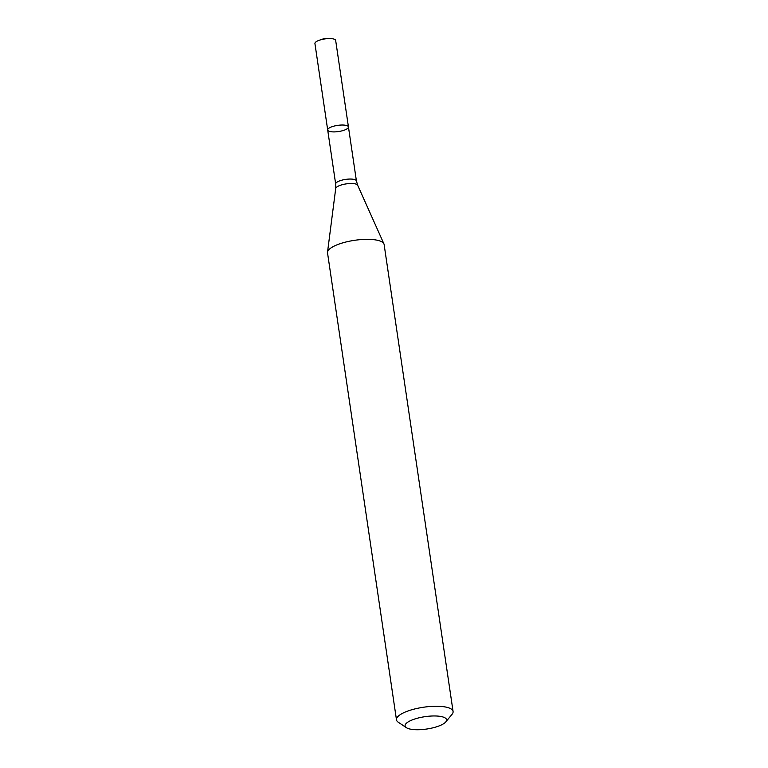 <?xml version="1.0" encoding="UTF-8"?>
<svg xmlns="http://www.w3.org/2000/svg" width="768" height="768" viewBox="0 0 768 768"><rect width="100%" height="100%" fill="white"/><g stroke="black" fill="none" stroke-linecap="round" stroke-linejoin="round"><path stroke-width="1.15" d="M453.072 711.466L384.125 244.55A28.608 8.506 171.6 0 0 383.923 243.859A28.608 8.506 171.6 0 0 365.069 239.366A28.608 8.506 171.6 0 0 335.933 245.28A28.608 8.506 171.6 0 0 327.523 252.192A28.608 8.506 171.6 0 0 327.533 252.902L396.48 719.827A28.608 8.506 -8.4 0 1 423.533 707.232A28.608 8.506 -8.4 0 1 453.072 711.466A28.608 8.506 -8.4 0 1 452.054 714.298L445.843 721.862A20.976 6.24 -8.4 0 1 440.429 725.376A20.976 6.24 -8.4 0 1 406.406 727.68A20.976 6.24 -8.4 0 1 424.925 716.678A20.976 6.24 -8.4 0 1 445.843 721.862M406.406 727.68L398.275 722.237A28.608 8.506 -8.4 0 1 396.48 719.827M330.778 127.2A10.493 3.12 -8.4 0 1 341.866 125.021A10.493 3.12 -8.4 0 1 348.442 126.931A10.493 3.12 -8.4 0 1 338.525 131.549A10.493 3.12 -8.4 0 1 327.696 129.994A10.493 3.12 -8.4 0 1 330.778 127.2A10.493 3.12 -8.4 0 1 341.866 125.021A10.493 3.12 -8.4 0 1 348.442 126.931L335.674 40.474A10.493 3.12 -8.4 0 0 330.278 38.573A10.493 3.12 -8.4 0 0 319.546 40.157A10.493 3.12 -8.4 0 0 318.01 40.742A10.493 3.12 -8.4 0 0 314.928 43.536L327.696 129.994A10.493 3.12 -8.4 0 1 330.778 127.2M327.696 129.994L335.674 184.022A10.493 3.12 -8.4 0 1 345.59 179.405A10.493 3.12 -8.4 0 1 356.419 180.96L348.442 126.931M335.674 184.022L335.712 188.506A11.136 3.312 -8.4 0 1 346.253 183.878A11.136 3.312 -8.4 0 1 357.677 185.261L383.923 243.859M335.712 188.506L327.523 252.192M356.419 180.96L357.677 185.261M330.278 38.573L324.768 38.4L319.546 40.157"/></g></svg>

